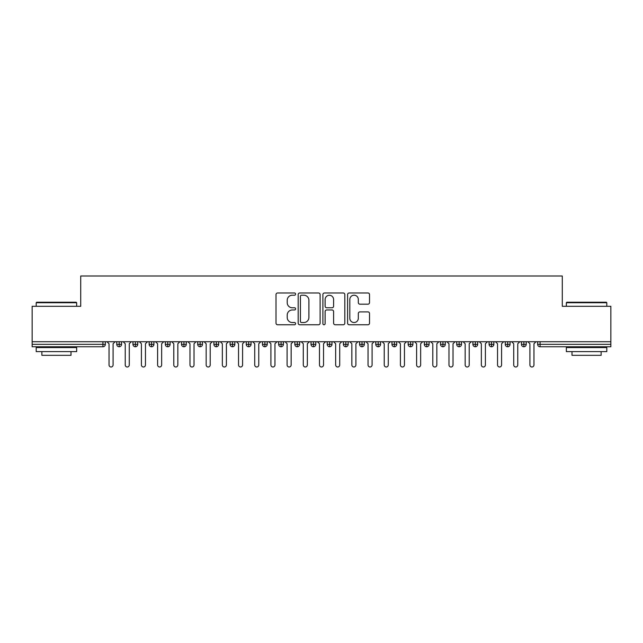 <?xml version="1.0" encoding="UTF-8"?>
<svg xmlns="http://www.w3.org/2000/svg" width="643" height="643" viewBox="0 0 643 643"><rect width="100%" height="100%" fill="white"/><g stroke="black" fill="none" stroke-linecap="round" stroke-linejoin="round"><path stroke-width="0.96" d="M295.603 294.1A1.109 1.109 0 0 0 294.486 292.983L277.607 292.983A1.591 1.591 0 0 0 276.016 294.574L276.016 323.172A1.591 1.591 0 0 0 277.607 324.763L294.486 324.763A1.109 1.109 0 0 0 295.603 323.654A1.109 1.109 0 0 0 294.486 322.537L292.308 322.537A5.088 5.088 0 0 1 287.22 317.457L287.22 315.07A5.088 5.088 0 0 1 292.308 309.982L294.486 309.982A1.109 1.109 0 0 0 295.603 308.873A1.109 1.109 0 0 0 294.486 307.764L292.308 307.764A5.088 5.088 0 0 1 287.22 302.676L287.22 300.297A5.088 5.088 0 0 1 292.308 295.209L294.486 295.209A1.109 1.109 0 0 0 295.603 294.1M367.933 304.187A1.591 1.591 0 0 0 369.524 302.596L369.524 294.574A1.591 1.591 0 0 0 367.933 292.983L349.189 292.983A1.591 1.591 0 0 0 347.598 294.574L347.598 323.172A1.591 1.591 0 0 0 349.189 324.763L367.933 324.763A1.591 1.591 0 0 0 369.524 323.172L369.524 313.479A1.591 1.591 0 0 0 367.933 311.895L359.911 311.895A1.591 1.591 0 0 0 358.32 313.479L358.32 318.285A4.252 4.252 0 0 1 354.076 322.537A4.252 4.252 0 0 1 349.824 318.285L349.824 299.461A4.252 4.252 0 0 1 354.076 295.209A4.252 4.252 0 0 1 358.32 299.461L358.32 302.596A1.591 1.591 0 0 0 359.911 304.187L367.933 304.187M32.15 341.73L610.85 341.73L610.85 306.285L562.287 306.285L562.287 276.016L80.713 276.016L80.713 306.285L32.15 306.285L32.15 344.326L102.928 344.326L102.928 341.73M320.11 294.574A1.591 1.591 0 0 0 318.518 292.983L299.775 292.983A1.591 1.591 0 0 0 298.183 294.574L298.183 323.172A1.591 1.591 0 0 0 299.775 324.763L318.518 324.763A1.591 1.591 0 0 0 320.11 323.172L320.11 294.574M324.482 292.983L343.225 292.983A1.591 1.591 0 0 1 344.817 294.574L344.817 323.172A1.591 1.591 0 0 1 343.225 324.763L335.204 324.763A1.591 1.591 0 0 1 333.613 323.172L333.613 311.574A1.591 1.591 0 0 0 332.029 309.982L326.7 309.982A1.591 1.591 0 0 0 325.117 311.574L325.117 323.654A1.109 1.109 0 0 1 324 324.763A1.109 1.109 0 0 1 322.89 323.654L322.89 294.574A1.591 1.591 0 0 1 324.482 292.983M105.356 341.73L105.356 344.326A2.427 2.427 0 0 1 102.928 346.754L32.15 346.754L32.15 344.326M610.85 341.73L610.85 346.754L540.072 346.754A2.427 2.427 0 0 1 537.644 344.326L537.644 341.73M119.196 341.73L119.196 344.326L116.769 344.326L116.769 341.73L116.769 344.326A2.427 2.427 0 0 0 119.196 346.754A2.427 2.427 0 0 0 121.543 344.326L121.543 341.73L121.543 344.326A2.427 2.427 0 0 1 119.196 346.754A2.427 2.427 0 0 1 116.769 344.326A2.427 2.427 0 0 0 119.196 346.754L119.196 344.326L121.543 344.326M102.928 346.754A2.427 2.427 0 0 0 105.356 344.326A2.427 2.427 0 0 1 102.928 346.754L102.928 344.326L105.356 344.326M135.384 341.73L135.384 344.326L132.956 344.326L132.956 341.73L132.956 344.326A2.427 2.427 0 0 0 135.384 346.754A2.427 2.427 0 0 0 137.731 344.326L137.731 341.73L137.731 344.326A2.427 2.427 0 0 1 135.384 346.754A2.427 2.427 0 0 1 132.956 344.326A2.427 2.427 0 0 0 135.384 346.754L135.384 344.326L137.731 344.326M151.571 341.73L151.571 344.326L149.144 344.326L149.144 341.73L149.144 344.326A2.427 2.427 0 0 0 151.571 346.754A2.427 2.427 0 0 0 153.918 344.326L153.918 341.73L153.918 344.326A2.427 2.427 0 0 1 151.571 346.754A2.427 2.427 0 0 1 149.144 344.326A2.427 2.427 0 0 0 151.571 346.754L151.571 344.326L153.918 344.326M167.759 341.73L167.759 346.754A2.427 2.427 0 0 1 165.331 344.326L165.331 341.73L165.331 344.326A2.427 2.427 0 0 0 167.759 346.754A2.427 2.427 0 0 0 170.106 344.326L170.106 341.73M183.946 341.73L183.946 346.754A2.427 2.427 0 0 1 181.519 344.326L181.519 341.73L181.519 344.326A2.427 2.427 0 0 0 183.946 346.754A2.427 2.427 0 0 0 186.293 344.326L186.293 341.73M200.134 346.754A2.427 2.427 0 0 1 197.706 344.326L197.706 341.73L197.706 344.326A2.427 2.427 0 0 0 200.134 346.754A2.427 2.427 0 0 0 202.481 344.326L202.481 341.73L202.481 344.326A2.427 2.427 0 0 1 200.134 346.754L200.134 344.326L202.481 344.326M216.321 346.754A2.427 2.427 0 0 1 213.894 344.326L213.894 341.73L213.894 344.326A2.427 2.427 0 0 0 216.321 346.754A2.427 2.427 0 0 0 218.668 344.326L218.668 341.73L218.668 344.326A2.427 2.427 0 0 1 216.321 346.754L216.321 344.326L218.668 344.326M232.509 341.73L232.509 344.326L230.081 344.326L230.081 341.73L230.081 344.326A2.427 2.427 0 0 0 232.509 346.754A2.427 2.427 0 0 0 234.856 344.326L234.856 341.73L234.856 344.326A2.427 2.427 0 0 1 232.509 346.754A2.427 2.427 0 0 1 230.081 344.326A2.427 2.427 0 0 0 232.509 346.754L232.509 344.326L234.856 344.326M248.696 341.73L248.696 346.754A2.427 2.427 0 0 1 246.269 344.326L246.269 341.73L246.269 344.326A2.427 2.427 0 0 0 248.696 346.754A2.427 2.427 0 0 0 251.043 344.326L251.043 341.73M264.884 341.73L264.884 346.754A2.427 2.427 0 0 1 262.457 344.326L262.457 341.73L262.457 344.326A2.427 2.427 0 0 0 264.884 346.754A2.427 2.427 0 0 0 267.231 344.326L267.231 341.73M281.071 341.73L281.071 346.754A2.427 2.427 0 0 1 278.644 344.326L278.644 341.73L278.644 344.326A2.427 2.427 0 0 0 281.071 346.754A2.427 2.427 0 0 0 283.418 344.326L283.418 341.73M297.259 341.73L297.259 344.326L294.832 344.326L294.832 341.73L294.832 344.326A2.427 2.427 0 0 0 297.259 346.754A2.427 2.427 0 0 0 299.606 344.326L299.606 341.73L299.606 344.326A2.427 2.427 0 0 1 297.259 346.754A2.427 2.427 0 0 1 294.832 344.326A2.427 2.427 0 0 0 297.259 346.754L297.259 344.326L299.606 344.326M313.446 341.73L313.446 344.326L311.019 344.326L311.019 341.73L311.019 344.326A2.427 2.427 0 0 0 313.446 346.754A2.427 2.427 0 0 0 315.793 344.326L315.793 341.73L315.793 344.326A2.427 2.427 0 0 1 313.446 346.754A2.427 2.427 0 0 1 311.019 344.326A2.427 2.427 0 0 0 313.446 346.754L313.446 344.326L315.793 344.326M329.634 341.73L329.634 344.326L327.207 344.326L327.207 341.73L327.207 344.326A2.427 2.427 0 0 0 329.634 346.754A2.427 2.427 0 0 0 331.981 344.326L331.981 341.73L331.981 344.326A2.427 2.427 0 0 1 329.634 346.754A2.427 2.427 0 0 1 327.207 344.326A2.427 2.427 0 0 0 329.634 346.754L329.634 344.326L331.981 344.326M345.821 341.73L345.821 346.754A2.427 2.427 0 0 1 343.394 344.326L343.394 341.73L343.394 344.326A2.427 2.427 0 0 0 345.821 346.754A2.427 2.427 0 0 0 348.168 344.326L348.168 341.73M362.009 341.73L362.009 346.754A2.427 2.427 0 0 1 359.582 344.326L359.582 341.73L359.582 344.326A2.427 2.427 0 0 0 362.009 346.754A2.427 2.427 0 0 0 364.356 344.326L364.356 341.73M378.197 341.73L378.197 344.326L375.769 344.326L375.769 341.73L375.769 344.326A2.427 2.427 0 0 0 378.197 346.754A2.427 2.427 0 0 0 380.543 344.326L380.543 341.73L380.543 344.326A2.427 2.427 0 0 1 378.197 346.754A2.427 2.427 0 0 1 375.769 344.326A2.427 2.427 0 0 0 378.197 346.754L378.197 344.326L380.543 344.326M394.384 341.73L394.384 346.754A2.427 2.427 0 0 1 391.957 344.326L391.957 341.73L391.957 344.326A2.427 2.427 0 0 0 394.384 346.754A2.427 2.427 0 0 0 396.731 344.326L396.731 341.73M410.572 341.73L410.572 346.754A2.427 2.427 0 0 1 408.144 344.326L408.144 341.73L408.144 344.326A2.427 2.427 0 0 0 410.572 346.754A2.427 2.427 0 0 0 412.919 344.326L412.919 341.73M426.759 341.73L426.759 346.754A2.427 2.427 0 0 1 424.332 344.326L424.332 341.73L424.332 344.326A2.427 2.427 0 0 0 426.759 346.754A2.427 2.427 0 0 0 429.106 344.326L429.106 341.73M442.947 341.73L442.947 346.754A2.427 2.427 0 0 1 440.519 344.326L440.519 341.73M445.294 341.73L445.294 344.326A2.427 2.427 0 0 1 442.947 346.754A2.427 2.427 0 0 0 445.294 344.326L440.519 344.326A2.427 2.427 0 0 0 442.947 346.754M459.134 341.73L459.134 346.754A2.427 2.427 0 0 1 456.707 344.326L456.707 341.73L456.707 344.326A2.427 2.427 0 0 0 459.134 346.754A2.427 2.427 0 0 0 461.481 344.326L461.481 341.73M475.322 341.73L475.322 346.754A2.427 2.427 0 0 1 472.894 344.326L472.894 341.73L472.894 344.326A2.427 2.427 0 0 0 475.322 346.754A2.427 2.427 0 0 0 477.669 344.326L477.669 341.73M491.509 341.73L491.509 346.754A2.427 2.427 0 0 1 489.082 344.326L489.082 341.73L489.082 344.326A2.427 2.427 0 0 0 491.509 346.754A2.427 2.427 0 0 0 493.856 344.326L493.856 341.73M507.697 341.73L507.697 346.754A2.427 2.427 0 0 1 505.269 344.326L505.269 341.73L505.269 344.326A2.427 2.427 0 0 0 507.697 346.754A2.427 2.427 0 0 0 510.044 344.326L510.044 341.73M523.884 341.73L523.884 346.754A2.427 2.427 0 0 1 521.457 344.326L521.457 341.73L521.457 344.326A2.427 2.427 0 0 0 523.884 346.754A2.427 2.427 0 0 0 526.231 344.326L526.231 341.73M200.134 341.73L200.134 344.326L197.706 344.326M216.321 341.73L216.321 344.326L213.894 344.326M301.519 295.209A1.109 1.109 0 0 0 300.41 296.319L300.41 321.428A1.109 1.109 0 0 0 301.519 322.537L303.826 322.537A5.088 5.088 0 0 0 308.905 317.457L308.905 300.297A5.088 5.088 0 0 0 303.826 295.209L301.519 295.209M333.613 299.542A4.252 4.252 0 0 0 329.369 295.29A4.252 4.252 0 0 0 325.117 299.542L325.117 306.172A1.591 1.591 0 0 0 326.7 307.764L332.029 307.764A1.591 1.591 0 0 0 333.613 306.172L333.613 299.542M109.037 364.967L109.037 343.756L109.037 364.967A2.025 2.025 0 0 0 111.062 366.984A2.025 2.025 0 0 0 113.088 364.967L113.088 343.756L113.088 364.967M115.113 341.73L113.088 343.756M109.037 343.756L107.019 341.73M125.224 364.967L125.224 343.756L125.224 364.967A2.025 2.025 0 0 0 127.25 366.984A2.025 2.025 0 0 0 129.275 364.967L129.275 343.756L129.275 364.967M141.412 364.967L141.412 343.756L141.412 364.967A2.025 2.025 0 0 0 143.437 366.984A2.025 2.025 0 0 0 145.463 364.967L145.463 343.756L145.463 364.967M157.599 364.967L157.599 343.756L157.599 364.967A2.025 2.025 0 0 0 159.625 366.984A2.025 2.025 0 0 0 161.65 364.967L161.65 343.756L161.65 364.967M173.787 364.967L173.787 343.756L173.787 364.967A2.025 2.025 0 0 0 175.812 366.984A2.025 2.025 0 0 0 177.838 364.967L177.838 343.756L177.838 364.967M131.301 341.73L129.275 343.756M125.224 343.756L123.207 341.73M147.488 341.73L145.463 343.756M141.412 343.756L139.394 341.73M163.676 341.73L161.65 343.756M157.599 343.756L155.582 341.73M179.863 341.73L177.838 343.756M173.787 343.756L171.769 341.73M36.683 302.234L76.179 302.234L76.662 302.724L36.193 302.724L36.683 302.234M56.431 351.608L36.193 351.608L36.193 347.566L76.662 347.566L76.662 351.608L56.431 351.608M71.003 351.608L71.003 355.33L41.859 355.33L41.859 351.608M566.821 302.234L606.317 302.234L606.807 302.724L566.338 302.724L566.821 302.234M586.569 351.608L566.338 351.608L566.338 347.566L606.807 347.566L606.807 351.608L586.569 351.608M601.141 351.608L601.141 355.33L571.997 355.33L571.997 351.608M189.974 364.967L189.974 343.756L189.974 364.967A2.025 2.025 0 0 0 192 366.984A2.025 2.025 0 0 0 194.025 364.967L194.025 343.756L194.025 364.967M196.051 341.73L194.025 343.756M189.974 343.756L187.957 341.73M206.162 364.967L206.162 343.756L206.162 364.967A2.025 2.025 0 0 0 208.187 366.984A2.025 2.025 0 0 0 210.213 364.967L210.213 343.756L210.213 364.967M222.349 364.967L222.349 343.756L222.349 364.967A2.025 2.025 0 0 0 224.375 366.984A2.025 2.025 0 0 0 226.4 364.967L226.4 343.756L226.4 364.967M238.537 364.967L238.537 343.756L238.537 364.967A2.025 2.025 0 0 0 240.562 366.984A2.025 2.025 0 0 0 242.588 364.967L242.588 343.756L242.588 364.967M212.238 341.73L210.213 343.756M206.162 343.756L204.144 341.73M228.426 341.73L226.4 343.756M222.349 343.756L220.332 341.73M244.613 341.73L242.588 343.756M238.537 343.756L236.52 341.73M254.724 364.967L254.724 343.756L254.724 364.967A2.025 2.025 0 0 0 256.75 366.984A2.025 2.025 0 0 0 258.775 364.967L258.775 343.756L258.775 364.967M260.801 341.73L258.775 343.756M254.724 343.756L252.707 341.73M270.912 364.967L270.912 343.756L270.912 364.967A2.025 2.025 0 0 0 272.937 366.984A2.025 2.025 0 0 0 274.963 364.967L274.963 343.756L274.963 364.967M276.988 341.73L274.963 343.756M270.912 343.756L268.895 341.73M287.099 364.967L287.099 343.756L287.099 364.967A2.025 2.025 0 0 0 289.125 366.984A2.025 2.025 0 0 0 291.15 364.967L291.15 343.756L291.15 364.967M293.176 341.73L291.15 343.756M287.099 343.756L285.082 341.73M303.287 364.967L303.287 343.756L303.287 364.967A2.025 2.025 0 0 0 305.312 366.984A2.025 2.025 0 0 0 307.338 364.967L307.338 343.756L307.338 364.967M309.363 341.73L307.338 343.756M303.287 343.756L301.27 341.73M319.475 364.967L319.475 343.756L319.475 364.967A2.025 2.025 0 0 0 321.5 366.984A2.025 2.025 0 0 0 323.525 364.967L323.525 343.756L323.525 364.967M325.543 341.73L323.525 343.756M319.475 343.756L317.457 341.73M335.662 364.967L335.662 343.756L335.662 364.967A2.025 2.025 0 0 0 337.688 366.984A2.025 2.025 0 0 0 339.713 364.967L339.713 343.756L339.713 364.967M341.73 341.73L339.713 343.756M335.662 343.756L333.637 341.73M351.85 364.967L351.85 343.756L351.85 364.967A2.025 2.025 0 0 0 353.875 366.984A2.025 2.025 0 0 0 355.9 364.967L355.9 343.756L355.9 364.967M357.918 341.73L355.9 343.756M351.85 343.756L349.824 341.73M368.037 364.967L368.037 343.756L368.037 364.967A2.025 2.025 0 0 0 370.063 366.984A2.025 2.025 0 0 0 372.088 364.967L372.088 343.756L372.088 364.967M374.105 341.73L372.088 343.756M368.037 343.756L366.012 341.73M384.225 364.967L384.225 343.756L384.225 364.967A2.025 2.025 0 0 0 386.25 366.984A2.025 2.025 0 0 0 388.276 364.967L388.276 343.756L388.276 364.967M390.293 341.73L388.276 343.756M384.225 343.756L382.199 341.73M400.412 364.967L400.412 343.756L400.412 364.967A2.025 2.025 0 0 0 402.438 366.984A2.025 2.025 0 0 0 404.463 364.967L404.463 343.756L404.463 364.967M406.48 341.73L404.463 343.756M400.412 343.756L398.387 341.73M416.6 364.967L416.6 343.756L416.6 364.967A2.025 2.025 0 0 0 418.625 366.984A2.025 2.025 0 0 0 420.651 364.967L420.651 343.756L420.651 364.967M422.668 341.73L420.651 343.756M416.6 343.756L414.574 341.73M432.787 364.967L432.787 343.756L432.787 364.967A2.025 2.025 0 0 0 434.813 366.984A2.025 2.025 0 0 0 436.838 364.967L436.838 343.756L436.838 364.967M438.856 341.73L436.838 343.756M432.787 343.756L430.762 341.73M448.975 364.967L448.975 343.756L448.975 364.967A2.025 2.025 0 0 0 451 366.984A2.025 2.025 0 0 0 453.026 364.967L453.026 343.756L453.026 364.967M455.043 341.73L453.026 343.756M448.975 343.756L446.949 341.73M465.162 364.967L465.162 343.756L465.162 364.967A2.025 2.025 0 0 0 467.188 366.984A2.025 2.025 0 0 0 469.213 364.967L469.213 343.756L469.213 364.967M471.231 341.73L469.213 343.756M465.162 343.756L463.137 341.73M481.35 364.967L481.35 343.756L481.35 364.967A2.025 2.025 0 0 0 483.375 366.984A2.025 2.025 0 0 0 485.401 364.967L485.401 343.756L485.401 364.967M487.418 341.73L485.401 343.756M481.35 343.756L479.324 341.73M497.537 364.967L497.537 343.756L497.537 364.967A2.025 2.025 0 0 0 499.563 366.984A2.025 2.025 0 0 0 501.588 364.967L501.588 343.756L501.588 364.967M503.606 341.73L501.588 343.756M497.537 343.756L495.512 341.73M513.725 364.967L513.725 343.756L513.725 364.967A2.025 2.025 0 0 0 515.75 366.984A2.025 2.025 0 0 0 517.776 364.967L517.776 343.756L517.776 364.967M519.793 341.73L517.776 343.756M513.725 343.756L511.699 341.73M529.912 364.967L529.912 343.756L529.912 364.967A2.025 2.025 0 0 0 531.938 366.984A2.025 2.025 0 0 0 533.963 364.967L533.963 343.756L533.963 364.967M535.981 341.73L533.963 343.756M529.912 343.756L527.887 341.73M540.072 341.73L540.072 344.326L610.85 344.326M540.072 344.326L540.072 346.754A2.427 2.427 0 0 1 537.644 344.326L540.072 344.326M165.331 344.326A2.427 2.427 0 0 0 167.759 346.754A2.427 2.427 0 0 0 170.106 344.326L165.331 344.326M181.519 344.326A2.427 2.427 0 0 0 183.946 346.754A2.427 2.427 0 0 0 186.293 344.326L181.519 344.326M246.269 344.326A2.427 2.427 0 0 0 248.696 346.754A2.427 2.427 0 0 0 251.043 344.326L246.269 344.326M262.457 344.326A2.427 2.427 0 0 0 264.884 346.754A2.427 2.427 0 0 0 267.231 344.326L262.457 344.326M278.644 344.326A2.427 2.427 0 0 0 281.071 346.754A2.427 2.427 0 0 0 283.418 344.326L278.644 344.326M343.394 344.326A2.427 2.427 0 0 0 345.821 346.754A2.427 2.427 0 0 0 348.168 344.326L343.394 344.326M359.582 344.326A2.427 2.427 0 0 0 362.009 346.754A2.427 2.427 0 0 0 364.356 344.326L359.582 344.326M391.957 344.326L396.731 344.326A2.427 2.427 0 0 1 394.384 346.754M408.144 344.326A2.427 2.427 0 0 0 410.572 346.754A2.427 2.427 0 0 0 412.919 344.326L408.144 344.326M424.332 344.326A2.427 2.427 0 0 0 426.759 346.754A2.427 2.427 0 0 0 429.106 344.326L424.332 344.326M456.707 344.326L461.481 344.326A2.427 2.427 0 0 1 459.134 346.754M472.894 344.326L477.669 344.326A2.427 2.427 0 0 1 475.322 346.754M489.082 344.326A2.427 2.427 0 0 0 491.509 346.754A2.427 2.427 0 0 0 493.856 344.326L489.082 344.326M505.269 344.326A2.427 2.427 0 0 0 507.697 346.754A2.427 2.427 0 0 0 510.044 344.326L505.269 344.326M521.457 344.326A2.427 2.427 0 0 0 523.884 346.754A2.427 2.427 0 0 0 526.231 344.326L521.457 344.326M36.193 306.285L36.193 302.724M45.42 347.566L45.42 346.754M67.435 347.566L67.435 346.754M76.662 306.285L76.662 302.724M566.338 306.285L566.338 302.724M575.565 347.566L575.565 346.754M597.58 347.566L597.58 346.754M606.807 306.285L606.807 302.724"/></g></svg>
